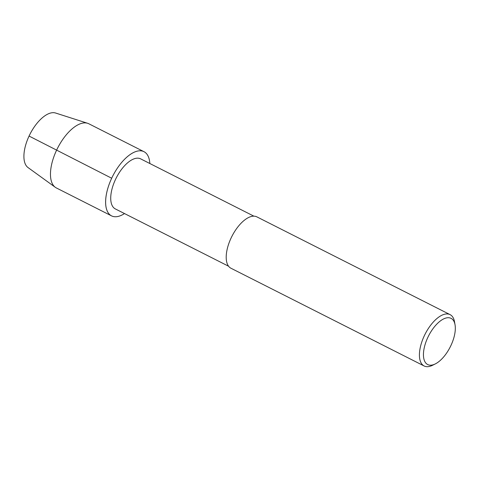 <?xml version="1.0" encoding="UTF-8"?>
<svg xmlns="http://www.w3.org/2000/svg" width="479" height="479" viewBox="0 0 479 479"><rect width="100%" height="100%" fill="white"/><g stroke="black" fill="none" stroke-linecap="round" stroke-linejoin="round"><path stroke-width="0.72" d="M228.567 266.216L115.325 208.916A28.045 13.167 -63.2 0 1 116.241 177.937A28.045 13.167 -63.2 0 1 140.652 158.866L253.894 216.167M143.999 151.693A35.961 16.879 -63.2 0 0 112.703 176.14A35.961 16.879 -63.2 0 0 111.511 215.855A35.961 16.879 -63.2 0 0 124.516 213.568A35.961 16.879 -63.2 0 1 105.667 200.036A35.961 16.879 -63.2 0 1 127.779 156.346A35.961 16.879 -63.2 0 1 149.843 163.519A35.961 16.879 -63.2 0 0 143.999 151.693L88.837 123.78M435.249 363.938L432.525 365.291A28.77 13.508 -63.2 0 1 424.125 365.974L230.92 268.216A28.77 13.508 -63.2 0 1 231.866 236.434A28.77 13.508 -63.2 0 1 256.9 216.879L450.104 314.637A28.77 13.508 -63.2 0 1 454.523 321.81L455.05 324.81A25.89 12.155 -63.2 0 1 450.961 345.443A25.89 12.155 -63.2 0 1 435.249 363.938A25.89 12.155 -63.2 0 1 423.538 352.364A25.89 12.155 -63.2 0 1 438.788 322.229A25.89 12.155 -63.2 0 1 455.05 324.81M424.125 365.974A28.77 13.508 -63.2 0 1 425.071 334.198A28.77 13.508 -63.2 0 1 450.11 314.643M111.523 215.861L56.366 187.954A35.961 16.879 -63.2 0 1 55.283 187.289A35.961 16.879 -63.2 0 1 57.534 148.245A35.961 16.879 -63.2 0 1 87.663 123.301A35.961 16.879 -63.2 0 1 88.843 123.786M55.283 187.289L28.016 167.548A30.638 14.382 -63.2 0 1 29.932 134.276A30.638 14.382 -63.2 0 1 55.6 113.026L87.663 123.301M29.069 136.054L111.679 178.236"/></g></svg>
